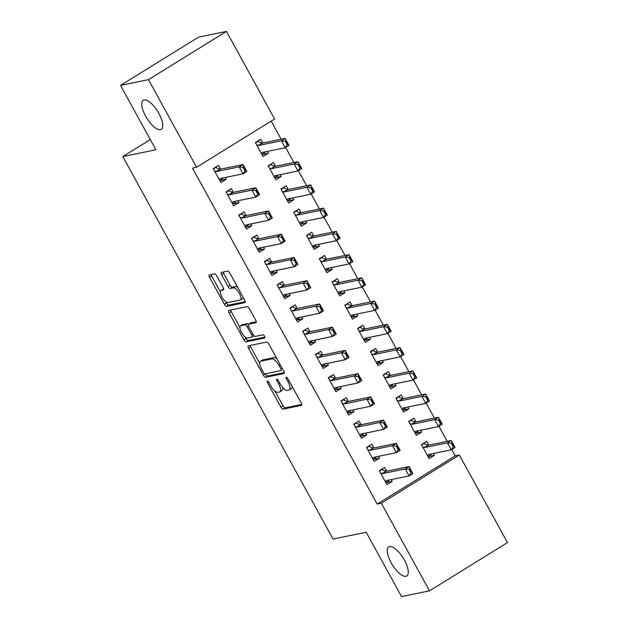 <?xml version="1.0" encoding="UTF-8"?>
<svg xmlns="http://www.w3.org/2000/svg" width="628" height="628" viewBox="0 0 628 628"><rect width="100%" height="100%" fill="white"/><g stroke="black" fill="none" stroke-linecap="round" stroke-linejoin="round"><path stroke-width="0.94" d="M267.379 381.078A1.837 0.691 -121.7 0 0 267.293 381.118A1.837 0.691 -121.7 0 0 267.552 382.829L280.873 407.062A2.622 0.981 -121.7 0 0 283.142 409.134L301.416 405.358A2.622 0.981 -121.7 0 0 301.542 405.311A2.622 0.981 -121.7 0 0 301.181 402.87L287.86 378.637A1.837 0.691 -121.7 0 0 286.266 377.185A1.837 0.691 -121.7 0 0 286.18 377.224A1.837 0.691 -121.7 0 0 286.439 378.927L288.158 382.067A8.399 3.148 -121.7 0 1 289.327 389.878A8.399 3.148 -121.7 0 1 288.919 390.035L287.396 390.349A8.399 3.148 -121.7 0 1 280.135 383.724L278.416 380.584A1.837 0.691 -121.7 0 0 276.822 379.131A1.837 0.691 -121.7 0 0 276.736 379.171A1.837 0.691 -121.7 0 0 276.995 380.874L278.714 384.014A8.399 3.148 -121.7 0 1 279.884 391.825A8.399 3.148 -121.7 0 1 279.476 391.982L277.953 392.296A8.399 3.148 -121.7 0 1 270.692 385.671L268.972 382.531A1.837 0.691 -121.7 0 0 267.379 381.078M160.423 129.682A17.105 6.406 -121.7 0 0 161.247 129.36A17.105 6.406 -121.7 0 0 158.295 112.443A17.105 6.406 -121.7 0 0 144.071 99.938A17.105 6.406 -121.7 0 0 143.247 100.268A17.105 6.406 -121.7 0 0 146.198 117.185A17.105 6.406 -121.7 0 0 160.423 129.682M405.947 576.292A17.105 6.406 -121.7 0 0 406.771 575.97A17.105 6.406 -121.7 0 0 403.82 559.046A17.105 6.406 -121.7 0 0 389.596 546.548A17.105 6.406 -121.7 0 0 388.771 546.87A17.105 6.406 -121.7 0 0 391.723 563.795A17.105 6.406 -121.7 0 0 405.947 576.292M216.746 275.92A2.622 0.981 -121.7 0 0 214.478 273.847L209.352 274.907A2.622 0.981 -121.7 0 0 209.226 274.954A2.622 0.981 -121.7 0 0 209.587 277.395L224.384 304.305A2.622 0.981 -121.7 0 0 226.653 306.378L244.928 302.61A2.622 0.981 -121.7 0 0 245.053 302.563A2.622 0.981 -121.7 0 0 244.692 300.121L229.895 273.204A2.622 0.981 -121.7 0 0 227.626 271.131L221.433 272.411A2.622 0.981 -121.7 0 0 221.307 272.458A2.622 0.981 -121.7 0 0 221.668 274.899L228.003 286.423A2.622 0.981 -121.7 0 0 230.272 288.495L233.341 287.86A7.018 2.63 -121.7 0 1 239.182 292.986A7.018 2.63 -121.7 0 1 240.391 299.925A7.018 2.63 -121.7 0 1 240.053 300.058L228.019 302.539A7.018 2.63 -121.7 0 1 222.186 297.413A7.018 2.63 -121.7 0 1 220.978 290.474A7.018 2.63 -121.7 0 1 221.315 290.34L223.317 289.924A2.622 0.981 -121.7 0 0 223.442 289.877A2.622 0.981 -121.7 0 0 223.081 287.436L216.746 275.92M196.611 167.236L148.451 79.638L226.441 31.4L274.601 118.998L196.611 167.236L192.474 168.092L377.192 504.088L381.329 503.24L459.319 455.002L507.479 542.608L429.489 590.838L381.329 503.24M429.489 590.838L401.559 596.6L366.179 532.238L333.076 539.06L122.805 156.584L155.909 149.762L120.521 85.392L148.451 79.638M248.343 345.84A2.622 0.981 -121.7 0 0 248.217 345.887A2.622 0.981 -121.7 0 0 248.586 348.328L263.383 375.238A2.622 0.981 -121.7 0 0 265.652 377.31L283.927 373.542A2.622 0.981 -121.7 0 0 284.052 373.495A2.622 0.981 -121.7 0 0 283.691 371.054L268.894 344.136A2.622 0.981 -121.7 0 0 266.625 342.072L248.343 345.84M243.884 339.772L229.087 312.862A2.622 0.981 -121.7 0 1 228.718 310.42A2.622 0.981 -121.7 0 1 228.843 310.373L247.126 306.605A2.622 0.981 -121.7 0 1 249.394 308.67L255.729 320.194A2.622 0.981 -121.7 0 1 256.091 322.635A2.622 0.981 -121.7 0 1 255.965 322.682L248.555 324.213A2.622 0.981 -121.7 0 0 248.429 324.26A2.622 0.981 -121.7 0 0 248.79 326.701L252.99 334.339A2.622 0.981 -121.7 0 0 255.258 336.412L262.975 334.818A1.837 0.691 -121.7 0 1 264.506 336.161A1.837 0.691 -121.7 0 1 264.82 337.982A1.837 0.691 -121.7 0 1 264.733 338.013L246.152 341.844A2.622 0.981 -121.7 0 1 243.884 339.772L245.988 338.468L245.226 337.079M150.312 139.573L122.805 156.584M233.357 192.364L231.292 188.604L226.025 191.87L233.687 205.811L238.962 202.554L237.965 200.74M275.511 166.294L273.447 162.534L268.18 165.792L275.841 179.734L281.109 176.476L280.119 174.67M258.909 238.836L256.844 235.084L251.577 238.342L259.238 252.283L264.506 249.026L263.517 247.212M301.063 212.766L298.999 209.006L293.723 212.264L301.393 226.206L306.66 222.948L305.671 221.142M284.46 285.316L282.388 281.556L277.121 284.814L284.79 298.755L290.058 295.498L289.061 293.692M326.615 259.238L324.543 255.478L319.275 258.744L326.937 272.685L332.212 269.42L331.215 267.614M310.004 331.788L307.94 328.028L302.672 331.286L310.334 345.227L315.601 341.97L314.612 340.164M352.159 305.71L350.094 301.958L344.827 305.216L352.489 319.157L357.756 315.9L356.767 314.086M335.556 378.26L333.492 374.5L328.216 377.758L335.886 391.699L341.153 388.442L340.164 386.636M377.711 352.19L375.646 348.43L370.371 351.688L378.04 365.629L383.308 362.372L382.311 360.566M361.108 424.732L359.035 420.972L353.768 424.23L361.43 438.171L366.705 434.914L365.708 433.108M403.255 398.662L401.19 394.902L395.923 398.16L403.584 412.101L408.859 408.844L407.862 407.038M386.652 471.204L384.587 467.444L379.32 470.71L386.981 484.651L392.249 481.386L391.26 479.58M428.806 445.134L426.742 441.374L421.474 444.632L429.136 458.573L434.403 455.316L433.414 453.51M377.192 504.088L455.182 455.857L451.713 449.546M447.199 441.343L438.933 426.31M434.427 418.107L426.161 403.074M421.647 394.871L413.389 379.838M408.875 371.635L400.609 356.602M396.103 348.391L387.837 333.366M383.323 325.155L375.065 310.13M370.551 301.919L362.293 286.894M357.779 278.683L349.513 263.658M345 255.447L336.741 240.422M332.228 232.211L323.969 217.178M319.456 208.975L311.19 193.942M306.684 185.739L298.418 170.706M293.904 162.503L285.646 147.47M281.132 139.267L271.163 121.126M416.034 421.898L413.97 418.138L408.695 421.396L416.364 435.337L421.631 432.08L420.634 430.274M373.88 447.968L371.815 444.208L366.54 447.474L374.209 461.415L379.477 458.15L378.48 456.344M390.483 375.426L388.418 371.666L383.151 374.924L390.812 388.865L396.08 385.608L395.091 383.802M348.328 401.496L346.264 397.736L340.996 400.994L348.658 414.935L353.925 411.678L352.936 409.872M364.939 328.946L362.866 325.194L357.599 328.452L365.261 342.393L370.536 339.136L369.539 337.322M322.784 355.024L320.712 351.264L315.444 354.522L323.114 368.463L328.381 365.206L327.384 363.4M339.387 282.474L337.322 278.722L332.047 281.98L339.717 295.921L344.984 292.664L343.987 290.85M297.232 308.552L295.168 304.792L289.901 308.05L297.562 321.991L302.829 318.734L301.84 316.928M313.835 236.002L311.771 232.242L306.503 235.508L314.165 249.449L319.432 246.184L318.443 244.378M271.681 262.08L269.616 258.32L264.349 261.578L272.01 275.519L277.286 272.262L276.289 270.456M288.291 189.53L286.219 185.77L280.952 189.028L288.621 202.97L293.888 199.712L292.891 197.906M246.137 215.6L244.064 211.848L238.797 215.106L246.466 229.047L251.734 225.79L250.737 223.976M262.74 143.058L260.675 139.298L255.408 142.556L263.069 156.498L268.337 153.24L267.347 151.434M220.585 169.128L218.52 165.368L213.253 168.634L220.915 182.575L226.182 179.31L225.193 177.504M120.521 85.392L198.511 37.162L226.441 31.4M455.182 455.857L459.319 455.002M434.403 455.316L428.06 456.627M392.249 481.386L385.906 482.697M421.631 432.08L415.289 433.391M379.477 458.15L373.134 459.46M408.859 408.844L402.517 410.155M366.705 434.914L360.362 436.225M396.08 385.608L389.737 386.911M353.925 411.678L347.59 412.989M383.308 362.372L376.965 363.675M341.153 388.442L334.81 389.752M370.536 339.136L364.193 340.439M328.381 365.206L322.038 366.517M357.756 315.9L351.413 317.203M315.601 341.97L309.266 343.281M344.984 292.664L338.641 293.967M302.829 318.734L296.487 320.045M332.212 269.42L325.869 270.731M290.058 295.498L283.715 296.801M319.432 246.184L313.097 247.495M277.286 272.262L270.943 273.565M306.66 222.948L300.317 224.259M264.506 249.026L258.163 250.329M293.888 199.712L287.546 201.023M251.734 225.79L245.391 227.093M281.109 176.476L274.774 177.787M238.962 202.554L232.619 203.857M268.337 153.24L261.994 154.551M226.182 179.31L219.839 180.621M279.884 391.825L281.988 390.522A8.399 3.148 -121.7 0 0 282.6 387.303M289.327 389.878L291.431 388.575A8.399 3.148 -121.7 0 0 292.177 386.495M274.836 390.946L282.977 405.759A2.622 0.981 -121.7 0 0 285.245 407.823L301.754 404.424M265.416 373.809L265.487 373.935A2.622 0.981 -121.7 0 0 267.756 376.007L284.264 372.608M250.117 345.471A2.622 0.981 -121.7 0 0 250.69 347.025L259.694 363.4M263.422 372.443A1.837 0.691 -121.7 0 0 265.008 373.888L281.054 370.583A1.837 0.691 -121.7 0 0 281.14 370.544A1.837 0.691 -121.7 0 0 280.889 368.84L279.067 365.527A8.399 3.148 -121.7 0 0 271.806 358.902L260.84 361.163A8.399 3.148 -121.7 0 0 260.439 361.32A8.399 3.148 -121.7 0 0 261.601 369.131L263.422 372.443M277.034 358.957A8.399 3.148 -121.7 0 0 273.918 357.599L271.806 358.902M260.439 361.32L262.543 360.017A8.399 3.148 -121.7 0 1 262.951 359.86L273.918 357.599M239.896 327.392L231.19 311.559L229.087 312.862M230.617 310.004A2.622 0.981 -121.7 0 0 231.19 311.559M256.303 321.74L250.658 322.91A2.622 0.981 -121.7 0 0 250.533 322.957A2.622 0.981 -121.7 0 0 250.431 323.043M264.914 337.11L248.256 340.541L246.152 341.844M240.862 325.799A7.018 2.63 -121.7 0 0 240.524 325.932A7.018 2.63 -121.7 0 0 241.733 332.871A7.018 2.63 -121.7 0 0 247.565 337.997L251.804 337.126A2.622 0.981 -121.7 0 0 251.938 337.071A2.622 0.981 -121.7 0 0 251.569 334.638L247.369 326.992A2.622 0.981 -121.7 0 0 245.101 324.919L240.862 325.799L242.965 324.495A7.018 2.63 -121.7 0 0 242.628 324.621L240.524 325.932M253.916 335.823A2.622 0.981 -121.7 0 0 254.042 335.768L251.938 337.071M250.533 322.957L248.429 324.26A2.622 0.981 -121.7 0 0 247.204 323.616L245.101 324.919M242.965 324.495L247.204 323.616M245.988 338.468A2.622 0.981 -121.7 0 0 248.256 340.541M220.978 290.474L223.081 289.17A7.018 2.63 -121.7 0 1 223.419 289.037L223.654 288.99M240.391 299.925L242.494 298.622A7.018 2.63 -121.7 0 0 243.114 297.256M237.698 287.396A7.018 2.63 -121.7 0 0 235.453 286.556L233.341 287.86M223.207 272.05A2.622 0.981 -121.7 0 0 223.78 273.596L230.107 285.12A2.622 0.981 -121.7 0 0 232.384 287.184L235.453 286.556M225.774 301.699L226.488 303.002A2.622 0.981 -121.7 0 0 228.757 305.075L245.265 301.675M211.118 274.538A2.622 0.981 -121.7 0 0 211.699 276.092L220.357 291.839M430.69 454.389L430.894 454.75L428.013 456.532M423.602 443.313L424.504 443.132L421.624 444.914M451.94 442.952L451.304 443.344L453.22 446.83L453.856 446.437L451.218 440.511L455.049 447.481L451.257 449.829L447.419 442.858L451.218 440.511L428.461 445.205A2.669 1.005 58.3 0 1 428.084 445.158L424.858 443.988L424.504 443.132L424.999 444.035M451.304 443.344L447.419 442.858L424.661 447.552A2.669 1.005 58.3 0 1 424.293 447.505L422.738 446.94M424.858 443.988L424.504 443.132M427.566 455.724L428.241 454.696A2.669 1.005 58.3 0 1 428.367 454.57A2.669 1.005 58.3 0 1 428.492 454.523L451.257 449.829L453.22 446.83M430.627 454.484L430.934 454.02M453.856 446.437L455.049 447.481M379.469 470.984L382.35 469.202L381.447 469.391M385.859 482.602L388.74 480.82L388.536 480.459M382.852 470.113L382.35 469.202L382.703 470.058L385.93 471.236A2.669 1.005 -121.7 0 0 386.306 471.275L409.064 466.588L412.894 473.559L409.103 475.906L386.346 480.593A2.669 1.005 -121.7 0 0 386.212 480.648A2.669 1.005 -121.7 0 0 386.087 480.773L385.411 481.794M388.779 480.09L388.473 480.553M409.15 469.422L411.065 472.908L411.701 472.515L409.786 469.03L409.15 469.422L405.272 468.935L409.064 466.588L409.786 469.03M380.584 473.017L382.138 473.583A2.669 1.005 -121.7 0 0 382.507 473.622L405.272 468.935L409.103 475.906L411.065 472.908M382.703 470.058L382.35 469.202M412.894 473.559L411.701 472.515M417.918 431.153L418.115 431.515L415.234 433.289M410.83 420.077L411.733 419.897L408.852 421.671M439.16 419.716L438.532 420.108L440.448 423.594L441.084 423.201L438.438 417.275L442.277 424.245L438.477 426.593L434.647 419.622L438.438 417.275L415.681 421.969A2.669 1.005 58.3 0 1 415.312 421.922L412.086 420.752L411.733 419.897L412.227 420.799M438.532 420.108L434.647 419.622L411.89 424.316A2.669 1.005 58.3 0 1 411.513 424.269L409.966 423.704M412.086 420.752L411.733 419.897M414.794 432.488L415.469 431.46A2.669 1.005 58.3 0 1 415.595 431.334A2.669 1.005 58.3 0 1 415.72 431.287L438.477 426.593L440.448 423.594M417.856 431.248L418.162 430.784M441.084 423.201L442.277 424.245M405.146 407.91L405.343 408.271L402.462 410.053M398.058 396.841L398.953 396.653L396.072 398.435M426.388 396.48L425.76 396.872L427.676 400.358L428.304 399.965L425.666 394.039L429.497 401.009L425.705 403.357L421.875 396.386L425.666 394.039L402.909 398.733A2.669 1.005 58.3 0 1 402.532 398.686L399.314 397.508L398.953 396.653L399.455 397.563M425.76 396.872L421.875 396.386L399.118 401.08A2.669 1.005 58.3 0 1 398.741 401.033L397.194 400.468M399.314 397.508L398.953 396.653M402.014 409.244L402.697 408.224A2.669 1.005 58.3 0 1 402.815 408.098A2.669 1.005 58.3 0 1 402.948 408.051L425.705 403.357L427.676 400.358M405.084 408.004L405.382 407.548M428.304 399.965L429.497 401.009M366.697 447.748L369.578 445.966L368.675 446.155M373.079 459.366L375.96 457.584L375.764 457.223M370.073 446.869L369.578 445.966L369.931 446.822L373.158 448A2.669 1.005 -121.7 0 0 373.527 448.039L396.292 443.352L400.122 450.323L396.323 452.662L373.566 457.357A2.669 1.005 -121.7 0 0 373.44 457.412A2.669 1.005 -121.7 0 0 373.315 457.529L372.639 458.558M376.007 456.854L375.701 457.317M396.378 446.186L398.293 449.672L398.929 449.279L397.014 445.794L396.378 446.186L392.492 445.692L396.292 443.352L397.014 445.794M367.812 449.781L369.358 450.347A2.669 1.005 -121.7 0 0 369.735 450.386L392.492 445.692L396.323 452.662L398.293 449.672M369.931 446.822L369.578 445.966M400.122 450.323L398.929 449.279M353.925 424.512L356.798 422.73L355.903 422.911M360.307 436.13L363.188 434.348L362.992 433.987M357.301 423.633L356.798 422.73L357.159 423.586L360.378 424.764A2.669 1.005 -121.7 0 0 360.755 424.803L383.512 420.108L387.343 427.079L383.551 429.426L360.794 434.121A2.669 1.005 -121.7 0 0 360.668 434.176A2.669 1.005 -121.7 0 0 360.543 434.293L359.868 435.322M363.235 433.618L362.929 434.081M383.606 422.942L385.521 426.428L386.149 426.043L384.234 422.558L383.606 422.942L379.72 422.456L383.512 420.108L384.234 422.558M355.04 426.545L356.586 427.111A2.669 1.005 -121.7 0 0 356.963 427.15L379.72 422.456L383.551 429.426L385.521 426.428M357.159 423.586L356.798 422.73M387.343 427.079L386.149 426.043M392.367 384.674L392.571 385.035L389.69 386.817M385.278 373.605L386.181 373.417L383.3 375.199M413.616 373.244L412.981 373.636L414.896 377.122L415.532 376.729L412.894 370.803L416.725 377.773L412.934 380.121L409.103 373.15L412.894 370.803L390.137 375.497A2.669 1.005 58.3 0 1 389.76 375.45L386.534 374.272L386.181 373.417L386.675 374.327M412.981 373.636L409.103 373.15L386.338 377.844A2.669 1.005 58.3 0 1 385.969 377.797L384.415 377.232M386.534 374.272L386.181 373.417M389.242 386.008L389.917 384.988A2.669 1.005 58.3 0 1 390.043 384.862A2.669 1.005 58.3 0 1 390.169 384.815L412.934 380.121L414.896 377.122M392.304 384.768L392.61 384.312M415.532 376.729L416.725 377.773M379.595 361.438L379.791 361.799L376.91 363.581M372.506 350.369L373.409 350.181L370.528 351.963M400.837 350.008L400.209 350.4L402.124 353.886L402.76 353.493L400.115 347.567L403.953 354.537L400.154 356.885L396.323 349.914L400.115 347.567L377.357 352.261A2.669 1.005 58.3 0 1 376.988 352.214L373.762 351.036L373.409 350.181L373.903 351.091M400.209 350.4L396.323 349.914L373.566 354.608A2.669 1.005 58.3 0 1 373.189 354.561L371.643 353.996M373.762 351.036L373.409 350.181M376.47 362.772L377.145 361.752A2.669 1.005 58.3 0 1 377.271 361.626A2.669 1.005 58.3 0 1 377.397 361.579L400.154 356.885L402.124 353.886M379.532 361.532L379.838 361.076M402.76 353.493L403.953 354.537M341.145 401.276L344.026 399.494L343.124 399.675M347.535 412.894L350.416 411.112L350.212 410.751M344.529 400.397L344.026 399.494L344.387 400.35L347.606 401.528A2.669 1.005 -121.7 0 0 347.983 401.567L370.74 396.872L374.571 403.843L370.779 406.19L348.022 410.885A2.669 1.005 -121.7 0 0 347.888 410.94A2.669 1.005 -121.7 0 0 347.763 411.057L347.088 412.086M350.455 410.382L350.157 410.845M370.826 399.706L372.742 403.192L373.377 402.807L371.462 399.322L370.826 399.706L366.948 399.22L370.74 396.872L371.462 399.322M342.26 403.302L343.814 403.867A2.669 1.005 -121.7 0 0 344.183 403.914L366.948 399.22L370.779 406.19L372.742 403.192M344.387 400.35L344.026 399.494M374.571 403.843L373.377 402.807M328.373 378.04L331.254 376.258L330.352 376.439M334.763 389.658L337.636 387.876L337.44 387.515M331.749 377.161L331.254 376.258L331.608 377.114L334.834 378.284A2.669 1.005 -121.7 0 0 335.203 378.331L357.968 373.636L361.799 380.607L358.007 382.954L335.242 387.649A2.669 1.005 -121.7 0 0 335.116 387.696A2.669 1.005 -121.7 0 0 334.991 387.821L334.316 388.85M337.683 387.146L337.377 387.609M358.054 376.47L359.97 379.956L360.605 379.571L358.69 376.086L358.054 376.47L354.168 375.984L357.968 373.636L358.69 376.086M329.488 380.066L331.034 380.631A2.669 1.005 -121.7 0 0 331.411 380.678L354.168 375.984L358.007 382.954L359.97 379.956M331.608 377.114L331.254 376.258M361.799 380.607L360.605 379.571M366.823 338.202L367.019 338.563L364.138 340.345M359.734 327.133L360.629 326.945L357.748 328.727M388.065 326.772L387.437 327.164L389.352 330.65L389.98 330.257L387.343 324.331L391.173 331.301L387.382 333.649L383.551 326.678L387.343 324.331L364.585 329.025A2.669 1.005 58.3 0 1 364.209 328.978L360.99 327.8L360.629 326.945L361.131 327.855M387.437 327.164L383.551 326.678L360.794 331.372A2.669 1.005 58.3 0 1 360.417 331.325L358.871 330.76M360.99 327.8L360.629 326.945M363.698 339.536L364.373 338.516A2.669 1.005 58.3 0 1 364.491 338.39A2.669 1.005 58.3 0 1 364.625 338.343L387.382 333.649L389.352 330.65M366.76 338.296L367.066 337.84M389.98 330.257L391.173 331.301M315.601 354.796L318.474 353.022L317.58 353.203M321.983 366.422L324.864 364.64L324.668 364.279M318.977 353.925L318.474 353.022L318.836 353.878L322.054 355.048A2.669 1.005 -121.7 0 0 322.431 355.095L345.188 350.4L349.019 357.371L345.227 359.718L322.47 364.413A2.669 1.005 -121.7 0 0 322.345 364.46A2.669 1.005 -121.7 0 0 322.219 364.585L321.544 365.614M324.911 363.91L324.605 364.373M345.282 353.234L347.198 356.72L347.826 356.327L345.91 352.842L345.282 353.234L341.397 352.748L345.188 350.4L345.91 352.842M316.716 356.83L318.263 357.395A2.669 1.005 -121.7 0 0 318.639 357.442L341.397 352.748L345.227 359.718L347.198 356.72M318.836 353.878L318.474 353.022M349.019 357.371L347.826 356.327M354.043 314.966L354.247 315.327L351.366 317.109M346.954 303.897L347.857 303.709L344.976 305.491M375.293 303.536L374.657 303.928L376.572 307.414L377.208 307.021L374.571 301.095L378.401 308.065L374.61 310.413L370.779 303.442L374.571 301.095L351.813 305.789A2.669 1.005 58.3 0 1 351.437 305.742L348.21 304.564L347.857 303.709L348.359 304.619M374.657 303.928L370.779 303.442L348.014 308.136A2.669 1.005 58.3 0 1 347.645 308.089L346.091 307.524M348.21 304.564L347.857 303.709M350.919 316.3L351.594 315.28A2.669 1.005 58.3 0 1 351.719 315.154A2.669 1.005 58.3 0 1 351.853 315.107L374.61 310.413L376.572 307.414M353.98 315.06L354.286 314.597M377.208 307.021L378.401 308.065M302.822 331.56L305.703 329.786L304.8 329.967M309.212 343.178L312.092 341.404L311.888 341.043M306.205 330.689L305.703 329.786L306.064 330.642L309.282 331.812A2.669 1.005 -121.7 0 0 309.659 331.859L332.416 327.164L336.247 334.135L332.455 336.482L309.698 341.177A2.669 1.005 -121.7 0 0 309.565 341.224A2.669 1.005 -121.7 0 0 309.439 341.349L308.764 342.37M312.132 340.674L311.833 341.13M332.502 329.998L334.426 333.484L335.054 333.091L333.138 329.606L332.502 329.998L328.625 329.512L332.416 327.164L333.138 329.606M303.944 333.594L305.491 334.159A2.669 1.005 -121.7 0 0 305.86 334.206L328.625 329.512L332.455 336.482L334.426 333.484M306.064 330.642L305.703 329.786M336.247 334.135L335.054 333.091M341.271 291.73L341.467 292.091L338.586 293.873M334.182 280.661L335.085 280.473L332.204 282.255M362.521 280.3L361.885 280.692L363.8 284.178L364.436 283.785L361.799 277.859L365.629 284.829L361.83 287.177L357.999 280.206L361.799 277.859L339.034 282.553A2.669 1.005 58.3 0 1 338.665 282.506L335.438 281.328L335.085 280.473L335.58 281.383M361.885 280.692L357.999 280.206L335.242 284.892A2.669 1.005 58.3 0 1 334.865 284.853L333.319 284.288M335.438 281.328L335.085 280.473M338.147 293.064L338.822 292.044A2.669 1.005 58.3 0 1 338.947 291.918A2.669 1.005 58.3 0 1 339.073 291.863L361.83 287.177L363.8 284.178M341.208 291.824L341.514 291.361M364.436 283.785L365.629 284.829M290.05 308.324L292.931 306.543L292.028 306.731M296.44 319.942L299.313 318.161L299.116 317.799M293.425 307.453L292.931 306.543L293.284 307.398L296.51 308.576A2.669 1.005 -121.7 0 0 296.879 308.623L319.644 303.928L323.475 310.899L319.683 313.246L296.918 317.941A2.669 1.005 -121.7 0 0 296.793 317.988A2.669 1.005 -121.7 0 0 296.667 318.113L295.992 319.134M299.36 317.438L299.054 317.894M319.731 306.762L321.646 310.248L322.282 309.855L320.366 306.37L319.731 306.762L315.845 306.276L319.644 303.928L320.366 306.37M291.164 310.358L292.719 310.923A2.669 1.005 -121.7 0 0 293.088 310.97L315.845 306.276L319.683 313.246L321.646 310.248M293.284 307.398L292.931 306.543M323.475 310.899L322.282 309.855M328.499 268.494L328.695 268.855L325.814 270.637M321.41 257.425L322.305 257.237L319.424 259.019M349.741 257.064L349.113 257.456L351.028 260.942L351.656 260.549L349.019 254.623L352.85 261.593L349.058 263.941L345.227 256.97L349.019 254.623L326.262 259.309A2.669 1.005 58.3 0 1 325.885 259.27L322.666 258.092L322.305 257.237L322.808 258.147M349.113 257.456L345.227 256.97L322.47 261.656A2.669 1.005 58.3 0 1 322.093 261.617L320.547 261.052M322.666 258.092L322.305 257.237M325.375 269.828L326.05 268.808A2.669 1.005 58.3 0 1 326.175 268.682A2.669 1.005 58.3 0 1 326.301 268.627L349.058 263.941L351.028 260.942M328.436 268.588L328.742 268.125M351.656 260.549L352.85 261.593M277.278 285.088L280.151 283.306L279.256 283.495M283.66 296.706L286.541 294.925L286.344 294.563M280.653 284.217L280.151 283.306L280.512 284.162L283.738 285.34A2.669 1.005 -121.7 0 0 284.107 285.387L306.864 280.692L310.703 287.663L306.904 290.01L284.146 294.705A2.669 1.005 -121.7 0 0 284.021 294.752A2.669 1.005 -121.7 0 0 283.895 294.877L283.22 295.898M286.588 294.202L286.282 294.658M306.959 283.526L308.874 287.012L309.502 286.619L307.587 283.134L306.959 283.526L303.073 283.04L306.864 280.692L307.587 283.134M278.392 287.122L279.939 287.687A2.669 1.005 -121.7 0 0 280.316 287.734L303.073 283.04L306.904 290.01L308.874 287.012M280.512 284.162L280.151 283.306M310.703 287.663L309.502 286.619M315.719 245.258L315.923 245.619L313.042 247.401M308.631 234.189L309.533 234.001L306.652 235.783M336.969 233.828L336.333 234.22L338.249 237.706L338.885 237.313L336.247 231.387L340.078 238.357L336.286 240.697L332.455 233.726L336.247 231.387L313.49 236.073A2.669 1.005 58.3 0 1 313.113 236.034L309.894 234.856L309.533 234.001L310.036 234.903M336.333 234.22L332.455 233.726L309.69 238.42A2.669 1.005 58.3 0 1 309.321 238.381L307.767 237.816M309.894 234.856L309.533 234.001M312.595 246.592L313.27 245.564A2.669 1.005 58.3 0 1 313.396 245.446A2.669 1.005 58.3 0 1 313.529 245.391L336.286 240.697L338.249 237.706M315.664 245.352L315.963 244.889M338.885 237.313L340.078 238.357M264.498 261.852L267.379 260.071L266.476 260.259M270.888 273.47L273.769 271.689L273.572 271.327M267.881 260.981L267.379 260.071L267.74 260.926L270.958 262.104A2.669 1.005 -121.7 0 0 271.335 262.151L294.092 257.456L297.923 264.427L294.132 266.774L271.375 271.469A2.669 1.005 -121.7 0 0 271.241 271.516A2.669 1.005 -121.7 0 0 271.115 271.641L270.44 272.662M273.808 270.966L273.51 271.422M294.179 260.29L296.102 263.776L296.73 263.383L294.815 259.898L294.179 260.29L290.301 259.804L294.092 257.456L294.815 259.898M265.62 263.886L267.167 264.451A2.669 1.005 -121.7 0 0 267.536 264.498L290.301 259.804L294.132 266.774L296.102 263.776M267.74 260.926L267.379 260.071M297.923 264.427L296.73 263.383M302.947 222.022L303.143 222.383L300.27 224.165M295.859 210.945L296.761 210.765L293.88 212.547M324.197 210.592L323.561 210.977L325.477 214.462L326.113 214.077L323.475 208.143L327.306 215.114L323.506 217.461L319.676 210.49L323.475 208.143L300.71 212.837A2.669 1.005 58.3 0 1 300.341 212.798L297.115 211.62L296.761 210.765L297.256 211.667M323.561 210.977L319.676 210.49L296.918 215.184A2.669 1.005 58.3 0 1 296.542 215.145L294.995 214.58M297.115 211.62L296.761 210.765M299.823 223.356L300.498 222.328A2.669 1.005 58.3 0 1 300.624 222.21A2.669 1.005 58.3 0 1 300.749 222.155L323.506 217.461L325.477 214.462M302.884 222.116L303.191 221.653M326.113 214.077L327.306 215.114M251.726 238.616L254.607 236.834L253.704 237.023M258.116 250.234L260.989 248.453L260.793 248.091M255.101 237.745L254.607 236.834L254.96 237.69L258.186 238.868A2.669 1.005 -121.7 0 0 258.555 238.915L281.32 234.22L285.151 241.191L281.36 243.538L258.595 248.233A2.669 1.005 -121.7 0 0 258.469 248.28A2.669 1.005 -121.7 0 0 258.344 248.405L257.668 249.426M261.036 247.73L260.73 248.186M281.407 237.054L283.322 240.54L283.958 240.147L282.043 236.662L281.407 237.054L277.521 236.568L281.32 234.22L282.043 236.662M252.841 240.65L254.395 241.215A2.669 1.005 -121.7 0 0 254.764 241.262L277.521 236.568L281.36 243.538L283.322 240.54M254.96 237.69L254.607 236.834M285.151 241.191L283.958 240.147M290.175 198.786L290.371 199.147L287.491 200.929M283.087 187.709L283.982 187.529L281.109 189.311M311.417 187.356L310.789 187.741L312.705 191.226L313.333 190.841L310.695 184.907L314.526 191.878L310.734 194.225L306.904 187.254L310.695 184.907L287.938 189.601A2.669 1.005 58.3 0 1 287.561 189.562L284.343 188.384L283.982 187.529L284.484 188.431M310.789 187.741L306.904 187.254L284.146 191.948A2.669 1.005 58.3 0 1 283.77 191.901L282.223 191.336M284.343 188.384L283.982 187.529M287.051 200.12L287.726 199.092A2.669 1.005 58.3 0 1 287.852 198.974A2.669 1.005 58.3 0 1 287.977 198.919L310.734 194.225L312.705 191.226M290.112 198.88L290.419 198.417M313.333 190.841L314.526 191.878M238.954 215.38L241.827 213.599L240.932 213.787M245.336 226.998L248.217 225.216L248.021 224.855M242.329 214.509L241.827 213.599L242.188 214.454L245.415 215.632A2.669 1.005 -121.7 0 0 245.784 215.679L268.541 210.984L272.379 217.955L268.58 220.302L245.823 224.997A2.669 1.005 -121.7 0 0 245.697 225.044A2.669 1.005 -121.7 0 0 245.572 225.169L244.896 226.19M248.264 224.486L247.958 224.95M268.635 213.818L270.55 217.304L271.178 216.911L269.263 213.426L268.635 213.818L264.749 213.332L268.541 210.984L269.263 213.426M240.069 217.414L241.615 217.979A2.669 1.005 -121.7 0 0 241.992 218.018L264.749 213.332L268.58 220.302L270.55 217.304M242.188 214.454L241.827 213.599M272.379 217.955L271.178 216.911M277.395 175.55L277.6 175.911L274.719 177.693M270.307 164.473L271.21 164.293L268.329 166.075M298.645 164.112L298.01 164.505L299.933 167.99L300.561 167.605L297.923 161.671L301.754 168.642L297.962 170.989L294.132 164.018L297.923 161.671L275.166 166.365A2.669 1.005 58.3 0 1 274.789 166.318L271.571 165.148L271.21 164.293L271.712 165.195M298.01 164.505L294.132 164.018L271.367 168.712A2.669 1.005 58.3 0 1 270.998 168.665L269.451 168.1M271.571 165.148L271.21 164.293M274.271 176.884L274.946 175.856A2.669 1.005 58.3 0 1 275.072 175.73A2.669 1.005 58.3 0 1 275.205 175.683L297.962 170.989L299.933 167.99M277.341 175.644L277.639 175.181M300.561 167.605L301.754 168.642M226.174 192.144L229.055 190.363L228.16 190.551M232.564 203.762L235.445 201.981L235.249 201.619M229.558 191.273L229.055 190.363L229.416 191.218L232.635 192.396A2.669 1.005 -121.7 0 0 233.012 192.435L255.769 187.748L259.599 194.719L255.808 197.066L233.051 201.753A2.669 1.005 -121.7 0 0 232.917 201.808A2.669 1.005 -121.7 0 0 232.792 201.933L232.117 202.954M235.484 201.25L235.186 201.714M255.863 190.582L257.778 194.068L258.406 193.675L256.491 190.19L255.863 190.582L251.977 190.096L255.769 187.748L256.491 190.19M227.297 194.178L228.843 194.743A2.669 1.005 -121.7 0 0 229.22 194.782L251.977 190.096L255.808 197.066L257.778 194.068M229.416 191.218L229.055 190.363M259.599 194.719L258.406 193.675M264.624 152.314L264.82 152.675L261.947 154.457M257.535 141.237L258.438 141.057L255.557 142.831M285.873 140.876L285.238 141.269L287.153 144.754L287.789 144.362L285.151 138.435L288.982 145.406L285.191 147.753L281.352 140.782L285.151 138.435L262.386 143.129A2.669 1.005 58.3 0 1 262.017 143.082L258.791 141.912L258.438 141.057L258.932 141.959M285.238 141.269L281.352 140.782L258.595 145.476A2.669 1.005 58.3 0 1 258.226 145.429L256.671 144.864M258.791 141.912L258.438 141.057M261.499 153.648L262.174 152.62A2.669 1.005 58.3 0 1 262.3 152.494A2.669 1.005 58.3 0 1 262.425 152.447L285.191 147.753L287.153 144.754M264.561 152.408L264.867 151.945M287.789 144.362L288.982 145.406M213.402 168.908L216.283 167.127L215.38 167.315M219.792 180.526L222.673 178.744L222.469 178.383M216.778 168.037L216.283 167.127L216.636 167.982L219.863 169.16A2.669 1.005 -121.7 0 0 220.24 169.199L242.997 164.512L246.828 171.483L243.036 173.83L220.271 178.517A2.669 1.005 -121.7 0 0 220.145 178.572A2.669 1.005 -121.7 0 0 220.02 178.697L219.345 179.718M222.712 178.014L222.406 178.478M243.083 167.346L244.999 170.832L245.634 170.439L243.719 166.954L243.083 167.346L239.197 166.852L242.997 164.512L243.719 166.954M214.517 170.942L216.071 171.507A2.669 1.005 -121.7 0 0 216.44 171.546L239.197 166.852L243.036 173.83L244.999 170.832M216.636 167.982L216.283 167.127M246.828 171.483L245.634 170.439M268.706 382.107L267.552 382.829M287.593 378.213L286.439 378.927M278.149 380.16L276.995 380.874M279.9 383.284L278.714 384.014M289.343 381.337L288.158 382.067M285.245 407.823L283.142 409.134M282.977 405.759L280.873 407.062M267.756 376.007L265.652 377.31M265.487 373.935L263.383 375.238M250.69 347.025L248.586 348.328M282.066 368.11L280.889 368.84M280.253 364.797L279.067 365.527M262.951 359.86L260.84 361.163M250.658 322.91L248.555 324.213M252.754 333.9L251.569 334.638M248.562 326.254L247.369 326.992M223.419 289.037L221.315 290.34M232.384 287.184L230.272 288.495M230.107 285.12L228.003 286.423M223.78 273.596L221.668 274.899M228.757 305.075L226.653 306.378M226.488 303.002L224.384 304.305M211.699 276.092L209.587 277.395M428.084 445.158L424.293 447.505M428.461 445.205L424.661 447.552M382.507 473.622L386.306 471.275M382.138 473.583L385.93 471.236M415.312 421.922L411.513 424.269M415.681 421.969L411.89 424.316M402.532 398.686L398.741 401.033M402.909 398.733L399.118 401.08M369.735 450.386L373.527 448.039M369.358 450.347L373.158 448M356.963 427.15L360.755 424.803M356.586 427.111L360.378 424.764M389.76 375.45L385.969 377.797M390.137 375.497L386.338 377.844M376.988 352.214L373.189 354.561M377.357 352.261L373.566 354.608M344.183 403.914L347.983 401.567M343.814 403.867L347.606 401.528M331.411 380.678L335.203 378.331M331.034 380.631L334.834 378.284M364.209 328.978L360.417 331.325M364.585 329.025L360.794 331.372M318.639 357.442L322.431 355.095M318.263 357.395L322.054 355.048M351.437 305.742L347.645 308.089M351.813 305.789L348.014 308.136M305.86 334.206L309.659 331.859M305.491 334.159L309.282 331.812M338.665 282.506L334.865 284.853M339.034 282.553L335.242 284.892M293.088 310.97L296.879 308.623M292.719 310.923L296.51 308.576M325.885 259.27L322.093 261.617M326.262 259.309L322.47 261.656M280.316 287.734L284.107 285.387M279.939 287.687L283.738 285.34M313.113 236.034L309.321 238.381M313.49 236.073L309.69 238.42M267.536 264.498L271.335 262.151M267.167 264.451L270.958 262.104M300.341 212.798L296.542 215.145M300.71 212.837L296.918 215.184M254.764 241.262L258.555 238.915M254.395 241.215L258.186 238.868M287.561 189.562L283.77 191.901M287.938 189.601L284.146 191.948M241.992 218.018L245.784 215.679M241.615 217.979L245.415 215.632M274.789 166.318L270.998 168.665M275.166 166.365L271.367 168.712M229.22 194.782L233.012 192.435M228.843 194.743L232.635 192.396M262.017 143.082L258.226 145.429M262.386 143.129L258.595 145.476M216.44 171.546L220.24 169.199M216.071 171.507L219.863 169.16"/></g></svg>
